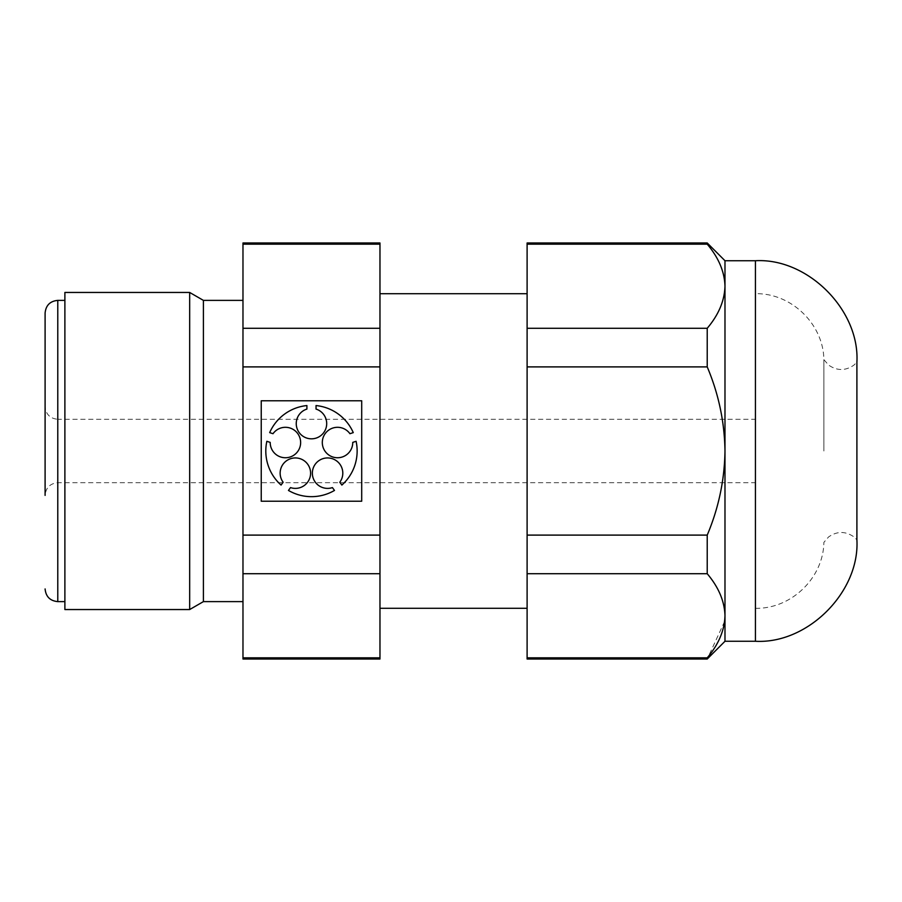<?xml version="1.0" encoding="UTF-8"?>
<svg xmlns="http://www.w3.org/2000/svg" width="902" height="902" viewBox="0 0 902 902"><rect width="100%" height="100%" fill="white"/><g stroke="black" fill="none" stroke-linecap="round" stroke-linejoin="round"><path stroke-width="0.68" stroke-dasharray="4.51 3.38" d="M64.888 609.549L64.888 292.451M189.668 609.549L189.668 292.451M203.401 601.623L203.401 300.377M242.976 451L242.976 601.623L242.976 451M242.976 242.976L242.976 659.024M379.967 242.976L379.967 328.272L242.976 328.272M379.967 659.024L379.967 657.829L242.976 657.829M379.967 328.272L379.967 657.829M379.967 451L379.967 293.714L379.967 451M527.106 451L527.106 293.714L527.106 451M527.106 242.976L527.106 659.024M724.656 621.388L707.224 659.024M724.982 641.266L724.982 260.734M724.982 615.773C724.52 601.16 718.601 587.146 707.224 573.728L707.224 535.1C718.623 508.108 724.543 480.078 724.982 451C724.531 421.843 718.612 393.813 707.224 366.9L527.106 366.9M707.224 242.976L707.224 244.171C718.601 257.589 724.52 271.603 724.982 286.227C724.554 300.738 718.635 314.753 707.224 328.272L707.224 366.9M755.425 482.705L755.425 419.295L755.425 482.705L57.784 482.705C50.084 483.461 45.855 487.689 45.1 495.39L45.1 406.61C45.855 414.311 50.084 418.539 57.784 419.295L57.784 300.377M45.1 451L45.1 313.062M755.425 641.266L755.425 260.734M823.876 451L823.876 359.627L823.876 451M755.425 608.286C791.077 609.154 823.391 578.047 823.876 542.373L828.543 536.983C836.943 531.064 845.377 531.007 853.844 536.825L856.9 539.791L856.9 362.209L853.844 365.175C845.377 370.993 836.943 370.936 828.543 365.017L823.876 359.627C823.391 323.953 791.077 292.846 755.425 293.714M379.967 244.171L242.976 244.171M379.967 535.1L242.976 535.1M379.967 366.9L242.976 366.9M379.967 573.728L242.976 573.728M707.224 328.272L527.106 328.272M707.224 535.1L527.106 535.1M707.224 244.171L527.106 244.171M270.194 442.386L266.845 441.303A45.664 45.664 0 0 0 281.074 485.073L283.138 482.232A15.221 15.221 0 0 1 290.613 458.701A15.221 15.221 0 0 1 310.592 473.212A15.221 15.221 0 0 1 290.523 487.599L288.46 490.44A45.664 45.664 0 0 0 334.484 490.44L332.421 487.599A15.221 15.221 0 0 1 312.351 473.212A15.221 15.221 0 0 1 332.331 458.701A15.221 15.221 0 0 1 339.806 482.232L341.869 485.073A45.664 45.664 0 0 0 356.098 441.303L352.75 442.386A15.221 15.221 0 0 1 332.872 457.021A15.221 15.221 0 0 1 325.239 433.546A15.221 15.221 0 0 1 349.931 433.704L353.268 432.622A45.664 45.664 0 0 0 316.038 405.562L316.038 409.08A15.221 15.221 0 0 1 323.818 432.509A15.221 15.221 0 0 1 299.126 432.509A15.221 15.221 0 0 1 306.905 409.08L306.905 405.562A45.664 45.664 0 0 0 269.675 432.622L273.013 433.704A15.221 15.221 0 0 1 297.705 433.546A15.221 15.221 0 0 1 290.072 457.021A15.221 15.221 0 0 1 270.194 442.386M361.702 400.77L261.242 400.77L261.242 501.23L361.702 501.23L361.702 400.77M707.224 573.728L527.106 573.728M707.224 657.829L527.106 657.829M57.784 601.623L57.784 419.295L755.425 419.295"/><path stroke-width="1.35" d="M379.967 657.829L379.967 573.728L242.976 573.728L242.976 659.024L379.967 659.024L379.967 657.829L242.976 657.829M242.976 244.171L242.976 242.976L379.967 242.976L379.967 244.171L242.976 244.171L242.976 535.1L379.967 535.1L379.967 573.728M242.976 535.1L242.976 573.728M64.888 292.451L64.888 609.549L189.668 609.549L189.668 292.451L64.888 292.451M242.976 300.377L203.401 300.377L203.401 601.623L189.668 609.549M379.967 535.1L379.967 244.171M707.224 366.9L707.224 328.272C718.601 314.854 724.52 300.84 724.982 286.227L724.982 615.773C724.554 601.262 718.635 587.247 707.224 573.728L707.224 535.1C718.623 508.108 724.543 480.078 724.982 451C724.531 421.843 718.612 393.813 707.224 366.9L527.106 366.9L527.106 242.976L707.224 242.976L707.224 244.171L527.106 244.171M707.224 659.024L707.224 657.829C718.601 644.411 724.52 630.397 724.982 615.773L724.982 641.266L707.224 659.024L527.106 659.024L527.106 366.9M261.242 400.77L261.242 501.23L361.702 501.23L361.702 400.77L261.242 400.77M379.967 366.9L242.976 366.9M724.982 615.773L724.656 621.388M724.982 641.266L755.425 641.266L755.425 260.734L724.982 260.734L724.982 286.227C724.554 271.716 718.635 257.701 707.224 244.171M45.1 406.61L45.1 495.39M64.888 300.377L57.784 300.377C50.084 301.121 45.855 305.35 45.1 313.062L45.1 451M755.425 260.734C807.628 257.758 859.877 310.006 856.9 362.209L856.9 539.791C859.877 591.994 807.628 644.242 755.425 641.266M379.967 328.272L242.976 328.272M707.224 328.272L527.106 328.272M707.224 535.1L527.106 535.1M270.194 442.386L266.845 441.303A45.664 45.664 0 0 0 281.074 485.073L283.138 482.232A15.221 15.221 0 0 1 290.613 458.701A15.221 15.221 0 0 1 310.592 473.212A15.221 15.221 0 0 1 290.523 487.599L288.46 490.44A45.664 45.664 0 0 0 334.484 490.44L332.421 487.599A15.221 15.221 0 0 1 312.351 473.212A15.221 15.221 0 0 1 332.331 458.701A15.221 15.221 0 0 1 339.806 482.232L341.869 485.073A45.664 45.664 0 0 0 356.098 441.303L352.75 442.386A15.221 15.221 0 0 1 332.872 457.021A15.221 15.221 0 0 1 325.239 433.546A15.221 15.221 0 0 1 349.931 433.704L353.268 432.622A45.664 45.664 0 0 0 316.038 405.562L316.038 409.08A15.221 15.221 0 0 1 323.818 432.509A15.221 15.221 0 0 1 299.126 432.509A15.221 15.221 0 0 1 306.905 409.08L306.905 405.562A45.664 45.664 0 0 0 269.675 432.622L273.013 433.704A15.221 15.221 0 0 1 297.705 433.546A15.221 15.221 0 0 1 290.072 457.021A15.221 15.221 0 0 1 270.194 442.386M707.224 573.728L527.106 573.728M707.224 657.829L527.106 657.829M57.784 300.377L57.784 601.623C50.084 600.879 45.855 596.65 45.1 588.938M64.888 601.623L57.784 601.623M203.401 300.377L189.668 292.451M242.976 601.623L203.401 601.623M527.106 293.714L379.967 293.714M527.106 608.286L379.967 608.286M724.982 260.734L707.224 242.976"/></g></svg>
